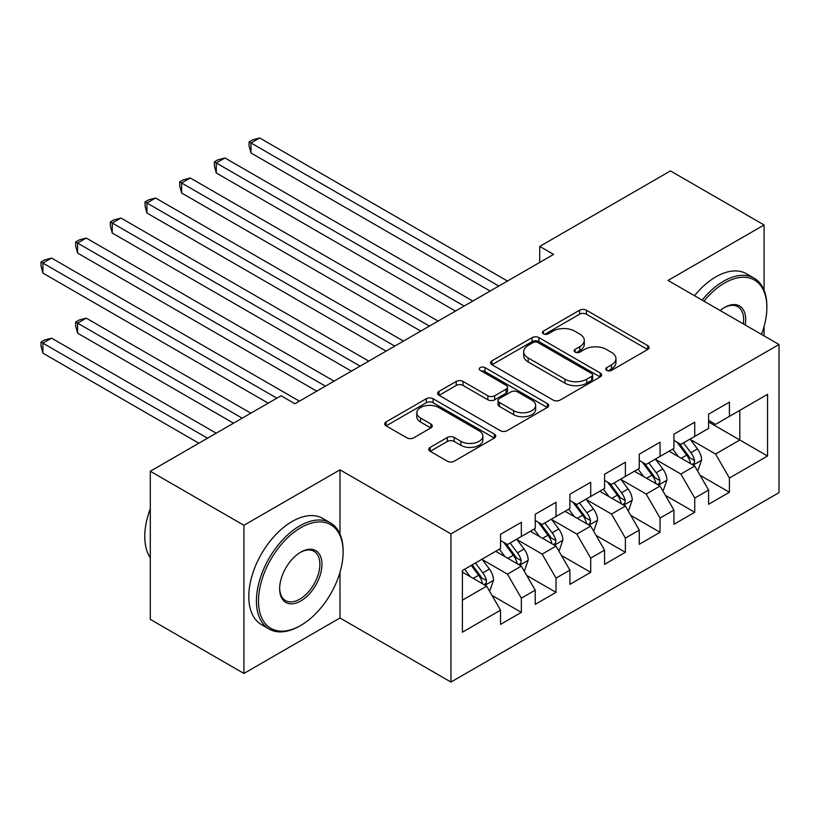 <?xml version="1.0" encoding="UTF-8"?>
<svg xmlns="http://www.w3.org/2000/svg" width="820" height="820" viewBox="0 0 820 820"><rect width="100%" height="100%" fill="white"/><g stroke="black" fill="none" stroke-linecap="round" stroke-linejoin="round"><path stroke-width="1.23" d="M606.749 370.384A3.372 1.947 0 0 0 611.515 370.384L647.687 349.505A4.817 2.778 0 0 0 649.091 347.536A4.817 2.778 0 0 0 647.687 345.579L586.413 310.206A4.817 2.778 0 0 0 579.607 310.206L543.445 331.085A3.372 1.947 0 0 0 542.451 332.459A3.372 1.947 0 0 0 543.445 333.832A3.372 1.947 0 0 0 548.211 333.832L552.885 331.136A15.406 8.897 0 0 1 574.666 331.136L579.781 334.078A15.406 8.897 0 0 1 584.291 340.372A15.406 8.897 0 0 1 579.781 346.655L575.097 349.361A3.372 1.947 0 0 0 574.113 350.734A3.372 1.947 0 0 0 575.097 352.108A3.372 1.947 0 0 0 579.863 352.108L584.537 349.412A15.406 8.897 0 0 1 606.328 349.412L611.433 352.354A15.406 8.897 0 0 1 615.943 358.647A15.406 8.897 0 0 1 611.433 364.931L606.749 367.637A3.372 1.947 0 0 0 605.765 369.01A3.372 1.947 0 0 0 606.749 370.384L606.749 367.637M430.182 447.371A4.817 2.778 0 0 0 428.768 449.339A4.817 2.778 0 0 0 430.182 451.297L447.371 461.229A4.817 2.778 0 0 0 454.178 461.229L494.337 438.034A4.817 2.778 0 0 0 495.751 436.076A4.817 2.778 0 0 0 494.337 434.108L433.073 398.735A4.817 2.778 0 0 0 426.267 398.735L386.097 421.921A4.817 2.778 0 0 0 384.693 423.889A4.817 2.778 0 0 0 386.097 425.857L406.863 437.839A4.817 2.778 0 0 0 413.669 437.839L430.859 427.917A4.817 2.778 0 0 0 432.273 425.949A4.817 2.778 0 0 0 430.859 423.981L420.568 418.036A12.874 7.431 0 0 1 416.796 412.788A12.874 7.431 0 0 1 424.739 405.92A12.874 7.431 0 0 1 438.772 407.53L479.105 430.818A12.874 7.431 0 0 1 482.877 436.076A12.874 7.431 0 0 1 474.934 442.943A12.874 7.431 0 0 1 460.901 441.324L454.178 437.449A4.817 2.778 0 0 0 447.371 437.449L430.182 447.371L430.182 451.297M339.982 534.066L339.982 469.829L243.929 525.292L150.306 471.233L281.034 395.752L294.903 403.758L553.602 254.405L539.724 246.4L539.724 262.42M339.982 469.829L450.949 533.892L779 344.502L779 492.656L450.949 682.055L450.949 533.892M764.086 290.249L764.086 224.977L668.034 280.43L779 344.502M764.086 224.977L670.463 170.919L539.724 246.4M553.223 400.109A4.817 2.778 0 0 0 560.039 400.109L600.199 376.923A4.817 2.778 0 0 0 601.614 374.955A4.817 2.778 0 0 0 600.199 372.987L538.935 337.614A4.817 2.778 0 0 0 532.118 337.614L491.959 360.81A4.817 2.778 0 0 0 490.544 362.768A4.817 2.778 0 0 0 491.959 364.736L553.223 400.109M481.565 371.111A3.372 1.947 0 0 1 484.979 371.593L484.979 367.585L547.268 403.553A4.817 2.778 0 0 1 548.682 405.51A4.817 2.778 0 0 1 547.268 407.478L507.108 430.664A4.817 2.778 0 0 1 500.302 430.664L439.028 395.291L439.028 391.365A4.817 2.778 0 0 0 437.624 393.333A4.817 2.778 0 0 0 439.028 395.291M439.028 391.365L456.217 381.443A4.817 2.778 0 0 1 463.023 381.443L487.869 395.783A4.817 2.778 0 0 0 494.685 395.783L506.083 389.203A4.817 2.778 0 0 0 507.498 387.235A4.817 2.778 0 0 0 506.083 385.277L480.212 370.332A3.372 1.947 0 0 1 479.228 368.959A3.372 1.947 0 0 1 481.309 367.165A3.372 1.947 0 0 1 484.979 367.585M708.603 421.982L739.814 440.002L739.814 410.369L767.561 394.348L729.41 416.375L729.41 402.159L708.603 414.172L708.603 428.388L694.735 436.394L694.735 422.177L673.927 434.19L673.927 448.407L660.059 456.422L660.059 442.205L639.251 454.218L639.251 468.425L625.383 476.44L625.383 462.224L604.576 474.237L604.576 488.453L590.707 496.459L590.707 482.242L569.9 494.255L569.9 508.472L556.021 516.477L556.021 502.26L535.224 514.273L535.224 528.49L521.346 536.495L521.346 522.289L500.538 534.302L500.538 548.508L462.398 570.535L462.398 632.199L500.538 610.172L486.67 586.156L462.398 572.134M767.561 394.348L767.561 456.022L729.41 478.039L715.542 454.013L690.399 439.499M700.106 475.333L729.41 492.256L729.41 478.039M729.41 492.256L708.603 504.269L708.603 490.053L694.735 498.058L680.866 474.032L655.723 459.518M665.43 495.362L694.735 512.274L694.735 498.058M694.735 512.274L673.927 524.287L673.927 510.071L660.059 518.086L646.191 494.06L621.047 479.546M630.754 515.38L660.059 532.293L660.059 518.086M660.059 532.293L639.251 544.306L639.251 530.099L625.383 538.104L611.505 514.078L586.372 499.564M596.078 535.399L625.383 552.321L625.383 538.104M625.383 552.321L604.576 564.334L604.576 550.117L590.707 558.123L576.829 534.097L551.686 519.583M561.403 555.417L590.707 572.339L590.707 558.123M590.707 572.339L569.9 584.352L569.9 570.136L556.021 578.141L542.153 554.115L517.01 539.601M526.727 575.445L556.021 592.358L556.021 578.141M556.021 592.358L535.224 604.371L535.224 590.154L521.346 598.169L507.477 574.143L482.334 559.63M492.051 595.463L521.346 612.376L521.346 598.169M521.346 612.376L500.538 624.389L500.538 610.172M500.538 540.503L507.477 544.511L521.346 536.495M462.398 600.168L486.67 586.156M535.224 520.485L542.153 524.492L556.021 516.477M507.477 574.143L521.346 566.128L495.69 551.317M535.224 590.154L521.346 566.128M569.9 500.466L576.829 504.464L590.707 496.459M542.153 554.115L556.021 546.11L530.366 531.298M569.9 570.136L556.021 546.11M604.576 480.438L611.505 484.446L625.383 476.44M576.829 534.097L590.707 526.091L565.041 511.27M604.576 550.117L590.707 526.091M639.251 460.42L646.191 464.428L660.059 456.422M611.505 514.078L625.383 506.073L599.717 491.252M639.251 530.099L625.383 506.073M673.927 440.401L680.866 444.409L694.735 436.394M646.191 494.06L660.059 486.045L634.393 471.233M673.927 510.071L660.059 486.045M708.603 420.383L715.542 424.381L729.41 416.375M680.866 474.032L694.735 466.026L669.069 451.215M708.603 490.053L694.735 466.026M150.306 471.233L150.306 619.387L243.929 673.445L339.982 617.983L450.949 682.055M243.929 525.292L243.929 673.445M764.086 335.892L764.086 326.462M715.542 454.013L739.814 440.002L767.561 456.022M339.982 617.983L339.982 572.329M608.102 370.865L611.433 368.938A15.406 8.897 0 0 0 615.943 362.645L615.943 358.647M584.291 340.372L584.291 344.369A15.406 8.897 0 0 1 579.781 350.663L576.439 352.59M647.615 349.545L586.413 314.204A4.817 2.778 0 0 0 579.607 314.204L544.787 334.314M600.137 376.954L538.935 341.622A4.817 2.778 0 0 0 532.118 341.622L492.02 364.777M591.691 376.329A3.372 1.947 0 0 0 592.675 374.955A3.372 1.947 0 0 0 591.691 373.582L537.91 342.534A3.372 1.947 0 0 0 533.143 342.534L528.213 345.384A15.406 8.897 0 0 0 523.693 351.667A15.406 8.897 0 0 0 528.213 357.961L564.97 379.178A15.406 8.897 0 0 0 586.751 379.178L591.691 376.329L591.691 380.336A3.372 1.947 0 0 0 592.675 378.963L592.675 374.955M523.693 351.667L523.693 355.675A15.406 8.897 0 0 0 528.213 361.958L528.213 357.961M591.691 380.336L586.751 383.186A15.406 8.897 0 0 1 564.97 383.186L528.213 361.958M439.089 395.332L456.217 385.441L456.217 381.443M507.498 387.235L507.498 391.242A4.817 2.778 0 0 1 506.083 393.21L494.685 399.791A4.817 2.778 0 0 1 487.869 399.791L463.023 385.441A4.817 2.778 0 0 0 456.217 385.441M484.979 371.593L547.207 407.519M513.658 410.676A12.874 7.431 0 0 0 527.691 412.286A12.874 7.431 0 0 0 535.644 405.418A12.874 7.431 0 0 0 531.872 400.16L517.656 391.95A4.817 2.778 0 0 0 510.85 391.95L499.452 398.54A4.817 2.778 0 0 0 498.037 400.498A4.817 2.778 0 0 0 499.452 402.466L513.658 410.676L513.658 414.674A12.874 7.431 0 0 0 527.691 416.283A12.874 7.431 0 0 0 535.644 409.416L535.644 405.418M498.037 400.498L498.037 404.506A4.817 2.778 0 0 0 499.452 406.474L499.452 402.466M513.658 414.674L499.452 406.474M482.877 436.076L482.877 440.073A12.874 7.431 0 0 1 474.934 446.941A12.874 7.431 0 0 1 460.901 445.332L454.178 441.447A4.817 2.778 0 0 0 447.371 441.447L430.244 451.338M416.796 412.788L416.796 416.785A12.874 7.431 0 0 0 420.568 422.044L420.568 418.036M430.797 427.958L420.568 422.044M494.275 438.075L433.073 402.733A4.817 2.778 0 0 0 426.267 402.733L386.169 425.887M697.297 470.475L698.138 469.993L701.602 459.979A12.997 7.503 -120 0 0 697.451 448.919L690.081 439.079M678.345 456.566L672.748 449.093M670.124 451.82L669.489 450.969M250.971 233.044L420.783 331.085L181.62 193.007L181.62 182.993L190.281 177.991L438.126 321.081M692.285 464.612L694.294 462.798L694.581 460.532A12.997 7.503 -120 0 0 690.86 452.722L683.501 442.882M679.288 443.497L688.39 455.643A6.621 3.823 60 0 1 689.589 457.652L694.581 460.532M677.002 442.175L686.699 455.12A12.997 7.503 60 0 1 690.419 462.941L690.686 463.689M498.806 286.036L250.971 142.957L259.643 137.945L507.477 281.034M490.134 291.049L250.971 152.961L250.971 142.957L249.065 141.85L252.529 139.851L259.643 137.945M250.971 152.961L249.065 145.857L249.065 141.85M662.621 490.493L663.452 490.011L666.926 479.997A12.997 7.503 -120 0 0 662.775 468.937L655.405 459.097M643.669 476.584L638.073 469.112M635.449 471.838L634.813 470.987M216.296 253.072L386.107 351.114L146.934 213.026L146.934 203.011L155.605 198.01L403.45 341.099M657.609 484.63L659.618 482.826L659.905 480.551A12.997 7.503 -120 0 0 656.184 472.74L648.815 462.91M644.612 463.515L653.714 475.661A6.621 3.823 60 0 1 654.913 477.67L659.905 480.551M642.326 462.203L652.023 475.139A12.997 7.503 60 0 1 655.744 482.959L656.01 483.708M627.946 510.511L628.776 510.03L632.24 500.026A12.997 7.503 -120 0 0 628.099 488.956L620.73 479.126M608.993 496.612L603.397 489.13M600.773 491.867L600.137 491.016M181.62 273.091L351.431 371.132L112.258 233.044L112.258 223.04L120.929 218.028L368.764 361.118M622.933 504.659L624.942 502.844L625.229 500.579A12.997 7.503 -120 0 0 621.509 492.758L614.139 482.929M609.936 483.544L619.038 495.68A6.621 3.823 60 0 1 620.238 497.699L625.229 500.579M607.651 482.221L617.347 495.167A12.997 7.503 60 0 1 621.068 502.978L621.334 503.736M464.13 306.065L216.296 162.975L224.967 157.973L472.802 301.053M455.459 311.067L216.296 172.989L216.296 162.975L214.389 161.868L217.853 159.869L224.967 157.973M216.296 172.989L214.389 165.876L214.389 161.868M429.454 326.083L179.713 181.897L183.178 179.887L190.281 177.991M181.62 193.007L179.713 185.894L179.713 181.897M761.493 334.396A59.829 34.542 120 0 0 766.864 307.459A59.829 34.542 120 0 0 724.552 283.033A59.829 34.542 120 0 0 703.919 301.155M702.115 300.11A61.305 35.393 -60 0 1 723.517 281.239A61.305 35.393 -60 0 1 754.164 278.195A61.305 35.393 -60 0 1 766.864 306.26L766.864 307.459M720.165 310.534A29.92 17.271 -60 0 1 724.552 307.459L724.552 307.459A29.92 17.271 -60 0 1 745.247 325.017M743.32 323.9A28.444 16.42 120 0 0 737.733 306.659A28.444 16.42 120 0 0 724.029 307.777M694.489 295.712A61.305 35.393 -60 0 1 715.891 276.832A61.305 35.393 -60 0 1 746.538 273.798L754.164 278.195M300.796 527.691A59.829 34.542 120 0 0 258.495 600.968A59.829 34.542 120 0 0 300.796 625.393L299.761 625.998A61.305 35.393 -60 0 1 269.114 629.032A61.305 35.393 -60 0 1 259.714 579.904A61.305 35.393 -60 0 1 299.761 525.886A61.305 35.393 -60 0 1 330.409 522.852A61.305 35.393 -60 0 1 343.108 550.917L343.108 552.116A59.829 34.542 120 0 0 300.796 527.691M300.796 552.116L300.796 552.116A29.92 17.271 -60 0 1 321.952 564.334A29.92 17.271 -60 0 1 300.796 600.968A29.92 17.271 -60 0 1 279.651 588.75A29.92 17.271 -60 0 1 300.796 552.116L300.796 552.116M279.651 588.145A28.444 16.42 120 0 0 285.544 600.578A28.444 16.42 120 0 0 299.761 599.164A28.444 16.42 120 0 0 318.344 574.102A28.444 16.42 120 0 0 313.978 551.306A28.444 16.42 120 0 0 300.274 552.424M150.306 557.795A61.305 35.393 -60 0 1 150.306 508.8M269.114 629.032L261.477 624.625A61.305 35.393 -60 0 1 252.088 575.507A61.305 35.393 -60 0 1 292.135 521.489A61.305 35.393 -60 0 1 322.783 518.445L330.409 522.852M299.761 625.998L300.807 625.393A59.829 34.542 120 0 0 300.807 625.393A59.829 34.542 120 0 0 343.108 552.116M593.27 530.53L594.1 530.058L597.565 520.044A12.997 7.503 -120 0 0 593.424 508.974L586.054 499.144M574.318 516.631L568.711 509.148M566.097 511.885L565.462 511.034M146.934 293.109L316.756 391.15L77.582 253.062L77.582 243.058L86.254 238.056L334.088 381.136M588.258 524.677L590.267 522.863L590.554 520.597A12.997 7.503 -120 0 0 586.833 512.777L579.463 502.947M575.261 503.562L584.363 515.708A6.621 3.823 60 0 1 585.562 517.717L590.554 520.597M572.975 502.24L582.672 515.185A12.997 7.503 60 0 1 586.392 522.996L586.649 523.755M558.594 550.558L559.424 550.076L562.889 540.062A12.997 7.503 -120 0 0 558.748 529.002L551.378 519.162M539.642 536.649L534.035 529.177M531.422 531.903L530.786 531.053M112.258 313.127L268.202 403.163L42.906 273.091L42.906 263.077L51.578 258.075L299.413 401.164M553.572 544.695L555.591 542.881L555.878 540.616A12.997 7.503 -120 0 0 552.157 532.805L544.787 522.965M540.585 523.58L549.677 535.726A6.621 3.823 60 0 1 550.886 537.736L555.878 540.616M538.299 522.258L547.996 535.204A12.997 7.503 60 0 1 551.716 543.024L551.973 543.773M394.779 346.101L145.027 201.915L148.502 199.916L155.605 198.01M146.934 213.026L145.027 205.922L145.027 201.915M360.103 366.12L110.351 221.933L113.826 219.934L120.929 218.028M112.258 233.044L110.351 225.941L110.351 221.933M523.918 570.576L524.749 570.095L528.213 560.08A12.997 7.503 -120 0 0 524.062 549.021L516.702 539.181M504.956 556.667L499.359 549.195M496.746 551.922L496.1 551.071M250.869 413.178L86.254 318.139L77.582 323.141L77.582 333.156L233.526 423.181M518.896 564.713L520.915 562.909L521.202 560.634A12.997 7.503 -120 0 0 517.481 552.823L510.112 542.983M505.909 543.598L515.001 555.745A6.621 3.823 60 0 1 516.21 557.754L521.202 560.634M503.623 542.286L513.32 555.222A12.997 7.503 60 0 1 517.041 563.043L517.297 563.791M77.582 333.156L75.676 326.042L75.676 322.034L242.197 418.179M75.676 322.034L79.14 320.036L86.254 318.139M325.417 386.148L75.676 241.951L79.14 239.952L86.254 238.056M77.582 253.062L75.676 245.959L75.676 241.951M489.232 590.595L490.073 590.113L493.537 580.109A12.997 7.503 -120 0 0 489.386 569.039L482.027 559.209M470.28 576.685L464.684 569.213M216.183 433.196L51.578 338.158L42.906 343.16L42.906 353.174L198.85 443.2M484.22 584.742L486.239 582.928L486.516 580.662A12.997 7.503 -120 0 0 482.795 572.842L475.436 563.012M472.176 564.888L480.325 575.763A6.621 3.823 60 0 1 481.535 577.782L486.516 580.662M471.274 565.41L478.634 575.24A12.997 7.503 60 0 1 482.355 583.061L482.621 583.809M42.906 353.174L41 346.06L41 342.063L207.522 438.198M41 342.063L44.465 340.054L51.578 338.158M276.873 398.161L41 261.98L44.465 259.971L51.578 258.075M42.906 273.091L41 265.977L41 261.98M611.433 368.938L611.433 364.931M575.097 352.108L575.097 349.361M579.781 350.663L579.781 346.655M543.445 333.832L543.445 331.085M579.607 314.204L579.607 310.206M586.413 314.204L586.413 310.206M647.687 349.505L647.687 345.579M491.959 364.736L491.959 360.81M532.118 341.622L532.118 337.614M538.935 341.622L538.935 337.614M600.199 376.923L600.199 372.987M564.97 383.186L564.97 379.178M586.751 383.186L586.751 379.178M463.023 385.441L463.023 381.443M487.869 399.791L487.869 395.783M494.685 399.791L494.685 395.783M506.083 393.21L506.083 389.203M547.268 407.478L547.268 403.553M447.371 441.447L447.371 437.449M454.178 441.447L454.178 437.449M460.901 445.332L460.901 441.324M430.859 427.917L430.859 423.981M386.097 425.857L386.097 421.921M426.267 402.733L426.267 398.735M433.073 402.733L433.073 398.735M494.337 438.034L494.337 434.108M693.105 465.083L701.51 460.235M690.86 452.722L697.451 448.919M681.276 458.257L686.699 455.12M658.429 485.112L666.834 480.253M656.184 472.74L662.775 468.937M646.591 478.275L652.023 475.139M623.753 505.13L632.159 500.272M621.509 492.758L628.099 488.956M611.915 498.293L617.347 495.167M589.078 525.149L597.483 520.29M586.833 512.777L593.424 508.974M577.239 518.322L582.672 515.185M554.392 545.167L562.807 540.318M552.157 532.805L558.748 529.002M542.563 538.34L547.996 535.204M519.716 565.195L528.131 560.337M517.481 552.823L524.062 549.021M507.887 558.358L513.32 555.222M485.04 585.213L493.455 580.355M482.795 572.842L489.386 569.039M473.212 578.377L478.634 575.24"/></g></svg>
